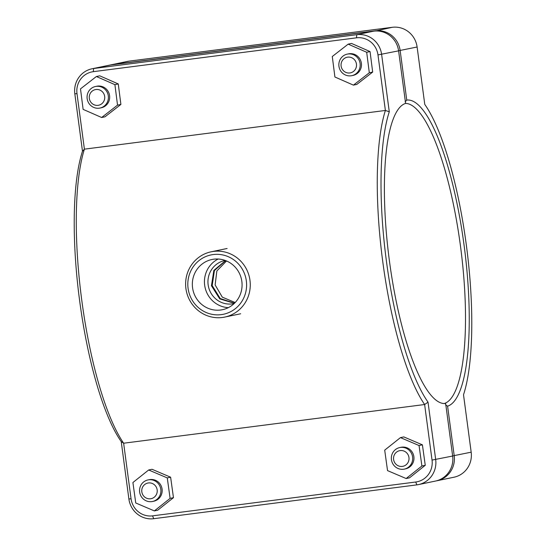 <?xml version="1.0" encoding="UTF-8"?>
<svg xmlns="http://www.w3.org/2000/svg" width="546" height="546" viewBox="0 0 546 546"><rect width="100%" height="100%" fill="white"/><g stroke="black" fill="none" stroke-linecap="round" stroke-linejoin="round"><path stroke-width="0.82" d="M350.976 75.812A11.016 10.667 78.3 0 1 339.005 66.667A11.016 10.667 78.3 0 1 347.283 54.122A11.016 10.667 78.3 0 1 359.964 62.729A11.016 10.667 78.3 0 1 351.76 75.682A11.016 10.667 78.3 0 1 350.976 75.812M349.836 72.966A7.985 7.733 -101.7 0 0 354.893 60.244A7.985 7.733 -101.7 0 0 341.612 61.951A7.985 7.733 -101.7 0 0 349.836 72.966M351.76 75.682L353.037 75.416A11.016 10.667 -101.7 0 0 361.24 62.462A11.016 10.667 -101.7 0 0 348.56 53.856L347.283 54.122M348.171 44.144L351.535 43.448L370.052 51.577L372.679 72.065L356.784 84.432L353.426 85.128L334.91 77L332.282 56.504L348.171 44.144L366.687 52.273L369.314 72.768L353.426 85.128M372.679 72.065L369.314 72.768M370.052 51.577L366.687 52.273M400.559 447.427A11.016 10.667 -101.7 0 0 399.774 447.556A11.016 10.667 -101.7 0 0 391.578 460.51A11.016 10.667 -101.7 0 0 404.258 469.123A11.016 10.667 -101.7 0 0 412.537 456.572A11.016 10.667 -101.7 0 0 400.559 447.427M400.225 450.58A7.985 7.733 78.3 0 1 408.449 461.595A7.985 7.733 78.3 0 1 395.161 463.301A7.985 7.733 78.3 0 1 400.225 450.58M399.774 447.556L401.051 447.29A11.016 10.667 78.3 0 1 401.836 447.16A11.016 10.667 78.3 0 1 413.813 456.306A11.016 10.667 78.3 0 1 405.535 468.857L404.258 469.123M400.457 437.612L403.815 436.909L422.413 444.84L419.055 445.536L400.457 437.612L384.698 450.15L387.537 470.611L406.135 478.535L421.894 465.997L419.055 445.536M422.413 444.84L425.252 465.301L421.894 465.997M425.252 465.301L409.493 477.839L406.135 478.535M234.405 303.323L219.745 298.88L211.445 285.749L213.834 270.434L225.525 260.572M226.522 260.974L216.858 270.973L215.138 284.951L222.304 297.16L235.176 302.539M99.195 108.19A11.016 10.667 78.3 0 1 87.217 99.038A11.016 10.667 78.3 0 1 95.495 86.493A11.016 10.667 78.3 0 1 108.176 95.106A11.016 10.667 78.3 0 1 99.979 108.053A11.016 10.667 78.3 0 1 99.195 108.19M98.055 105.337A7.985 7.733 -101.7 0 0 103.112 92.615A7.985 7.733 -101.7 0 0 89.824 94.328A7.985 7.733 -101.7 0 0 98.055 105.337M99.979 108.053L101.256 107.787A11.016 10.667 -101.7 0 0 109.453 94.84A11.016 10.667 -101.7 0 0 96.772 86.227L95.495 86.493M96.389 76.515L99.747 75.819L118.264 83.948L120.891 104.443L105.003 116.803L101.638 117.499L83.122 109.371L80.494 88.875L96.389 76.515L114.906 84.65L117.526 105.139L101.638 117.499M120.891 104.443L117.526 105.139M118.264 83.948L114.906 84.65M148.778 479.798A11.016 10.667 -101.7 0 0 147.993 479.927A11.016 10.667 -101.7 0 0 139.79 492.881A11.016 10.667 -101.7 0 0 152.471 501.494A11.016 10.667 -101.7 0 0 160.749 488.943A11.016 10.667 -101.7 0 0 148.778 479.798M148.437 482.951A7.985 7.733 78.3 0 1 156.661 493.966A7.985 7.733 78.3 0 1 143.38 495.672A7.985 7.733 78.3 0 1 148.437 482.951M147.993 479.927L149.27 479.661A11.016 10.667 78.3 0 1 150.054 479.531A11.016 10.667 78.3 0 1 162.025 488.677A11.016 10.667 78.3 0 1 153.747 501.228L152.471 501.494M148.669 469.983L152.034 469.28L170.625 477.211L167.267 477.907L148.669 469.983L132.91 482.521L135.749 502.982L154.347 510.913L170.106 498.375L167.267 477.907M170.625 477.211L173.464 497.672L170.106 498.375M173.464 497.672L157.705 510.21L154.347 510.913M405.118 101.829L406.756 100.082L400.143 50.532A22.714 21.997 -101.7 0 0 375.32 30.829L112.162 64.66A22.714 21.997 -101.7 0 0 110.545 64.933A22.714 21.997 -101.7 0 0 109.773 65.111M110.545 64.933L127.511 61.405A22.714 21.997 78.3 0 1 129.136 61.132L392.294 27.3A22.714 21.997 78.3 0 1 417.117 47.004L424.774 104.409A163.534 40.67 -97.3 0 1 466.325 244.977A163.534 40.67 -97.3 0 1 463.513 394.772L471.178 452.177A22.714 21.997 78.3 0 1 453.979 477.218L437.005 480.746A22.714 21.997 -101.7 0 0 454.204 455.698L447.59 406.149A154.45 38.411 82.7 0 0 464.107 245.441A154.45 38.411 82.7 0 0 406.756 100.082M92.021 68.782A22.714 21.997 -101.7 0 0 74.822 93.823L82.487 151.228A163.534 40.67 82.7 0 0 79.675 301.023A163.534 40.67 82.7 0 0 121.226 441.591L128.883 498.996A22.714 21.997 -101.7 0 0 153.706 518.7L416.864 484.868A22.714 21.997 -101.7 0 0 418.489 484.595A22.714 21.997 -101.7 0 0 435.681 459.548L428.023 402.149A163.534 40.67 -97.3 0 1 386.472 261.575A163.534 40.67 -97.3 0 1 389.284 111.787L381.62 54.382A22.714 21.997 -101.7 0 0 356.797 34.678L93.639 68.509A22.714 21.997 -101.7 0 0 92.021 68.782L108.995 65.254A22.714 21.997 78.3 0 1 110.613 64.981L373.771 31.149A22.714 21.997 78.3 0 1 398.594 50.853L405.61 103.406A151.419 37.654 -97.3 0 1 460.817 248.676A151.419 37.654 -97.3 0 1 444.28 403.521L444.198 403.535M447.59 406.149L445.563 404.934M436.227 480.889A22.714 21.997 -101.7 0 0 437.005 480.746M418.489 484.595L435.455 481.067A22.714 21.997 78.3 0 0 452.654 456.026L445.645 403.467A151.419 37.654 -97.3 0 1 389.428 260.961A151.419 37.654 -97.3 0 1 405.61 103.406M121.226 441.591L123.642 443.222A166.564 41.421 -97.3 0 1 81.839 300.798A166.564 41.421 -97.3 0 1 84.405 149.16L76.993 93.605A19.683 19.062 78.3 0 1 93.305 71.669L356.463 37.831A19.683 19.062 78.3 0 1 377.975 54.907L385.387 110.463A166.564 41.421 82.7 0 0 382.821 262.107A166.564 41.421 82.7 0 0 424.624 404.525L432.036 460.08A19.683 19.062 78.3 0 1 415.724 482.016L152.566 515.854A19.683 19.062 78.3 0 1 131.054 498.778L123.642 443.222L424.624 404.525L428.023 402.149M82.487 151.228L84.405 149.16L385.387 110.463L389.284 111.787M221.212 314.639A30.31 29.354 78.3 0 1 189.988 272.816A30.31 29.354 78.3 0 1 240.424 266.332A30.31 29.354 78.3 0 1 221.212 314.639M213.814 259.179A25.648 24.836 78.3 0 1 241.701 280.48A25.648 24.836 78.3 0 1 222.427 309.705A25.648 24.836 78.3 0 1 192.888 289.653A25.648 24.836 78.3 0 1 211.991 259.486A25.648 24.836 78.3 0 1 213.814 259.179M222.352 317.485A33.34 32.289 -101.7 0 0 224.734 317.083A33.34 32.289 -101.7 0 0 249.556 277.873A33.34 32.289 -101.7 0 0 211.159 251.802A33.34 32.289 -101.7 0 0 186.104 289.79A33.34 32.289 -101.7 0 0 222.352 317.485M228.31 307.657A25.648 24.836 78.3 0 1 204.989 287.135A25.648 24.836 78.3 0 1 218.202 259.016M234.152 303.569A22.024 21.328 78.3 0 1 233.79 303.644A22.024 21.328 78.3 0 1 208.422 286.425A22.024 21.328 78.3 0 1 224.822 260.517A22.024 21.328 78.3 0 1 225.191 260.442M234.527 303.201L220.236 298.532L212.182 285.585L214.421 270.55L225.682 260.626M112.148 64.79L129.136 61.132M375.3 31.006L392.294 27.3M398.58 50.758L417.117 47.004M471.178 452.177L452.641 455.924M377.975 54.907L398.594 50.853M452.654 456.026L432.036 460.08M373.771 31.149L356.797 34.678L356.463 37.831M93.305 71.669L93.639 68.509L110.613 64.981M76.993 93.605L74.822 93.823M415.724 482.016L416.864 484.868M152.566 515.854L153.706 518.7M131.054 498.778L128.883 498.996M227.122 248.485L211.159 251.802M240.69 313.766L224.734 317.083"/></g></svg>
